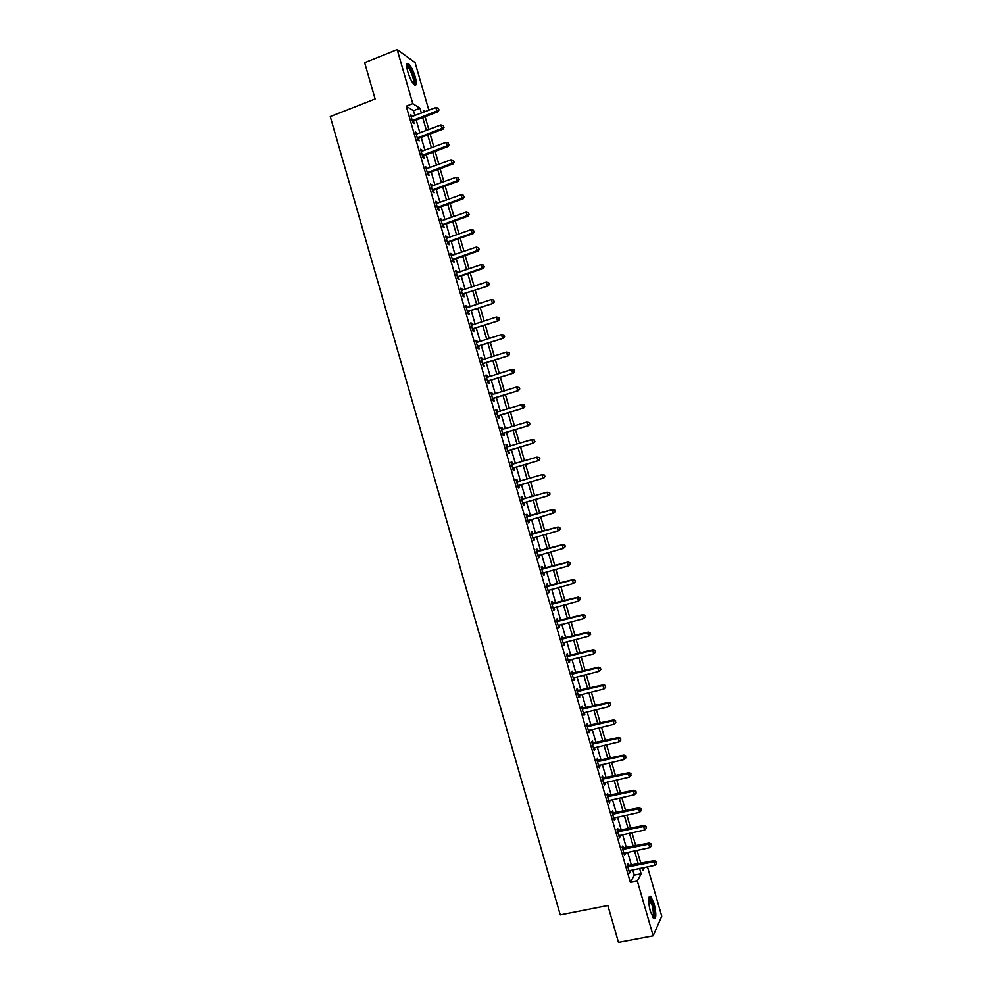 <?xml version="1.0" encoding="UTF-8"?>
<svg xmlns="http://www.w3.org/2000/svg" width="992" height="992" viewBox="0 0 992 992"><rect width="100%" height="100%" fill="white"/><g stroke="black" fill="none" stroke-linecap="round" stroke-linejoin="round"><path stroke-width="1.49" d="M650.368 911.474C647.95 901.034 648.049 895.974 650.665 896.272L654.063 903.489C656.493 913.855 656.394 918.927 653.778 918.691L650.368 911.474M407.774 71.722C406.137 65.385 406.348 62.694 408.431 63.637C410.886 65.881 413.156 70.296 415.239 76.892C416.888 83.216 416.665 85.907 414.582 84.977C412.139 82.758 409.87 78.343 407.774 71.722M647.491 866.834L661.751 916.199L653.182 935.853L618.487 942.4L607.848 905.535L560.257 914.909L330.249 116.572L375.125 98.989L364.647 62.657L397.184 49.6L415.078 62.558L428.854 110.224M414.904 115.58L413.49 110.695L406.224 106.181L630.391 882.446L634.285 875.13L632.76 869.835M631.458 865.322L627.688 852.264M626.398 847.8L622.616 834.694M621.339 830.292L617.545 817.135M616.28 812.77L612.473 799.589M611.221 795.274L607.402 782.031M606.174 777.778L602.33 764.497M601.115 760.281L597.271 746.951M596.068 742.785L592.199 729.418M591.021 725.301L587.14 711.896M585.962 707.829L582.081 694.363M580.915 690.358L577.022 676.854M575.868 672.886L571.962 659.345M570.834 655.427L566.903 641.836M565.787 637.968L561.844 624.328M560.753 620.521L556.797 606.831M555.706 603.062L551.738 589.347M550.672 585.627L546.691 571.863M545.637 568.193L541.644 554.379M540.603 550.758L536.598 536.895M535.568 533.336L531.551 519.436M530.534 515.914L526.504 501.977M525.5 498.468L521.482 484.567M520.453 481.008L516.448 467.158M515.418 463.562L511.426 449.76M510.372 446.115L506.404 432.363M505.337 428.668L501.382 414.966M500.303 411.234L496.36 397.581M495.268 393.799L491.338 380.209M490.234 376.377L486.316 362.824M485.2 358.943L481.306 345.464M480.165 341.533L476.284 328.092M475.143 324.124L471.274 310.732M470.109 306.714L466.252 293.384M465.087 289.317L461.243 276.036M460.052 271.92L456.233 258.689M455.03 254.522L451.224 241.341M450.008 237.138L446.226 224.018M444.999 219.753L441.217 206.683M439.977 202.38L436.22 189.36M434.955 185.008L431.21 172.038M429.945 167.648L426.213 154.727M424.923 150.288L421.216 137.417M419.914 132.928L416.218 120.119M412.151 116.647L410.552 114.564L412.957 122.884L414.16 123.591L413.503 121.346M413.428 121.074L413.23 120.404M417.161 133.982L415.561 131.899L417.954 140.219L419.157 140.889L418.5 138.632M418.426 138.384L418.24 137.727M422.17 151.33L420.558 149.234L422.964 157.554L424.142 158.187L423.497 155.93M423.423 155.682L423.249 155.062M427.18 168.677L425.568 166.582L427.974 174.902L429.139 175.485L428.494 173.24M432.19 186.025L430.59 183.929L432.996 192.262L434.149 192.795L433.492 190.551M437.199 203.385L435.6 201.289L438.005 209.622L439.146 210.118L438.489 207.861M442.221 220.757L440.609 218.649L443.015 226.982L444.143 227.428L443.498 225.172M447.231 238.117L446.747 236.443L445.631 236.009L448.037 244.354L449.153 244.751L448.496 242.494M452.253 255.502L451.757 253.766L450.641 253.382L453.046 261.727L454.15 262.086L453.505 259.83M457.275 272.874L456.754 271.101L455.663 270.754L458.068 279.099L459.16 279.422L458.515 277.165M462.297 290.259L461.764 288.436L460.685 288.139L463.09 296.484L464.169 296.757L463.512 294.5M467.319 307.656L466.773 305.772L465.707 305.524L468.112 313.869L469.179 314.104L468.522 311.848M472.341 325.054L471.783 323.119L470.729 322.921L473.134 331.266L474.188 331.452L473.531 329.195M477.363 342.451L476.792 340.479L475.751 340.318L478.156 348.663L479.198 348.812L478.553 346.543M482.397 359.86L481.802 357.839L480.773 357.715L483.191 366.073L484.22 366.172L483.563 363.903M487.419 377.27L486.824 375.199L485.807 375.125L488.213 383.482L489.23 383.532L488.572 381.275M492.454 394.692L491.834 392.559L490.829 392.534L493.247 400.892L494.252 400.904L493.594 398.648M497.488 412.114L496.856 409.944L495.864 409.956L498.282 418.314L499.261 418.277L498.616 416.02M502.51 429.536L501.878 427.316L500.898 427.378L503.304 435.748L504.283 435.662L503.626 433.392M507.544 446.958L506.9 444.701L505.92 444.8L508.338 453.17L509.305 453.046L508.648 450.777M512.566 464.355L511.922 462.086L510.954 462.235L513.372 470.605L514.327 470.431L513.67 468.174M517.601 481.752L516.944 479.483L516.001 479.682L518.419 488.052L519.349 487.828L518.704 485.572M522.623 499.15L521.966 496.88L521.036 497.116L523.454 505.498L524.384 505.238L523.726 502.969M527.645 516.547L526.988 514.29L526.07 514.575L528.488 522.945L529.406 522.648L528.748 520.378M532.679 533.956L532.022 531.7L531.117 532.022L533.535 540.404L534.44 540.057L533.783 537.788M537.701 551.378L537.056 549.109L536.151 549.481L538.582 557.864L539.462 557.467L538.805 555.21M542.736 568.8L542.078 566.531L541.198 566.953L543.628 575.335L544.496 574.889L543.839 572.632M547.77 586.222L547.113 583.953L546.245 584.424L548.663 592.807L549.531 592.323L548.886 590.116M552.804 603.657L552.147 601.388L551.292 601.896L553.722 610.278L554.565 609.758L553.945 607.588M557.839 621.091L557.182 618.822L556.338 619.38L558.769 627.762L559.6 627.192L558.992 625.072M562.873 638.526L562.216 636.256L561.385 636.864L563.816 645.259L564.634 644.639L564.039 642.568M567.92 655.972L567.263 653.703L566.444 654.348L568.862 662.743L569.681 662.086L569.098 660.064M572.954 673.432L572.297 671.162L571.491 671.844L573.922 680.252L574.715 679.532L574.145 677.561M578.001 690.891L577.344 688.609L576.55 689.353L578.981 697.748L579.762 696.992L579.204 695.07M583.036 708.35L582.378 706.081L581.61 706.85L584.028 715.257L584.809 714.463L584.263 712.578M588.082 725.822L587.425 723.54L586.669 724.371L589.087 732.778L589.856 731.935L589.322 730.1M593.129 743.293L592.472 741.012L591.728 741.88L594.146 750.287L594.902 749.406L594.382 747.621M598.176 760.765L597.519 758.496L596.787 759.401L599.218 767.82L599.949 766.878L599.441 765.154M603.223 778.249L602.566 775.98L601.846 776.934L604.277 785.342L604.996 784.362L604.512 782.688M608.282 795.733L607.625 793.464L606.906 794.468L609.336 802.888L609.572 800.222M613.329 813.229L612.672 810.96L611.977 812.002L614.408 820.421L614.643 817.768M618.388 830.726L617.731 828.456L617.036 829.548L619.467 837.967L619.715 835.314M623.447 848.234L622.778 845.953L622.108 847.094L624.538 855.526L624.774 852.86M628.494 865.743L627.837 863.462L627.18 864.652L629.61 873.072L629.846 870.43M653.182 935.853L637.348 881.045L641.142 873.741L639.617 868.434M630.391 882.446L637.348 881.045M406.224 106.181L412.796 103.639L397.184 49.6M421.389 113.088L419.976 108.19L412.796 103.639M638.302 863.92L634.533 850.838M633.231 846.374L629.449 833.255M628.172 828.828L624.365 815.66M623.1 811.295L619.281 798.089M618.041 793.774L614.209 780.506M612.982 776.24L609.138 762.947M607.91 758.719L604.054 745.376M602.851 741.21L598.982 727.818M597.792 723.701L593.91 710.26M592.745 706.192L588.851 692.714M587.686 688.696L583.78 675.168M582.626 671.2L578.708 657.634M577.58 653.716L573.649 640.1M572.533 636.232L568.577 622.579M567.474 618.76L563.518 605.058M562.427 601.276L558.459 587.537M557.38 583.817L553.4 570.028M552.333 566.358L548.34 552.519M547.299 548.898L543.281 535.023M542.252 531.439L538.234 517.526M537.218 513.992L533.188 500.042M532.171 496.533L528.141 482.608M527.112 479.049L523.106 465.174M522.065 461.578L518.072 447.752M517.018 444.094L513.038 430.33M511.971 426.634L508.016 412.908M506.924 409.163L502.981 395.498M501.89 391.704L497.947 378.088M496.843 374.257L492.925 360.691M491.796 356.81L487.903 343.294M486.762 339.363L482.868 325.909M481.728 321.929L477.846 308.524M476.693 304.494L472.837 291.14M471.659 287.072L467.815 273.767M466.624 269.65L462.793 256.395M461.59 252.228L457.771 239.035M456.556 234.819L452.761 221.675M451.534 217.409L447.752 204.327M446.499 200.012L442.742 186.967M441.477 182.615L437.72 169.632M436.455 165.23L432.71 152.284M431.433 147.845L427.713 134.962M426.411 130.46L422.704 117.626M642.159 867.913L642.878 870.406L644.403 867.467M425.32 111.575L423.249 110.261L423.795 112.158M425.109 116.709L428.817 129.543M430.119 134.044L433.851 146.94M435.128 151.379L438.873 164.325M440.15 168.727L443.895 181.734M445.16 186.087L448.93 199.132M450.17 203.447L453.964 216.541M455.192 220.807L458.986 233.963M460.214 238.179L464.02 251.385M465.223 255.552L469.055 268.807M470.245 272.924L474.089 286.242M475.267 290.309L479.136 303.676M480.302 307.706L484.17 321.11M485.324 325.091L489.217 338.557M490.346 342.5L494.252 356.016M495.38 359.898L499.298 373.463M500.402 377.307L504.345 390.935M505.436 394.729L509.392 408.394M510.471 412.151L514.439 425.866M515.505 429.573L519.486 443.35M520.54 447.008L524.545 460.834M525.586 464.442L529.592 478.318M530.621 481.876L534.651 495.814M535.655 499.323L539.698 513.286M540.714 516.82L544.732 530.745M545.774 534.316L549.779 548.204M550.833 551.825L554.826 565.676M555.892 569.346L559.872 583.147M560.951 586.867L564.932 600.619M566.023 604.388L569.978 618.103M571.082 621.922L575.025 635.587M576.154 639.456L580.084 653.083M581.213 657.002L585.144 670.58M586.284 674.548L590.19 688.076M591.356 692.106L595.25 705.585M596.428 709.664L600.309 723.106M601.512 727.223L605.38 740.627M606.583 744.794L610.44 758.148M611.655 762.364L615.499 775.67M616.739 779.948L620.57 793.203M621.823 797.531L625.642 810.749M626.894 815.114L630.701 828.295M631.978 832.71L635.773 845.841M637.075 850.318L640.844 863.4M413.49 110.695L419.976 108.19M634.285 875.13L641.142 873.741M410.862 115.642L411.754 115.295M415.859 132.928L416.752 132.581M420.844 150.226L421.749 149.879M425.841 167.524L426.746 167.189M430.838 184.822L431.743 184.487M435.835 202.132L436.74 201.798M440.845 219.443L441.75 219.12M445.842 236.766L446.747 236.443M450.839 254.088L451.757 253.766M455.849 271.411L456.754 271.101M460.858 288.746L461.764 288.436M465.868 306.082L466.773 305.772M470.865 323.429L471.783 323.119M475.887 340.777L476.792 340.479M480.897 358.137L481.802 357.839M485.906 375.484L486.824 375.199M490.916 392.857L491.834 392.559M495.938 410.229L496.856 409.944M500.96 427.602L501.878 427.316M505.97 444.974L506.9 444.701M510.992 462.359L511.922 462.086M516.014 479.756L516.944 479.483M521.048 497.153L521.966 496.88M528.476 522.908L529.406 522.648M533.51 540.318L534.44 540.057M538.532 557.727L539.462 557.467M543.566 575.149L544.496 574.889M548.601 592.571L549.531 592.323M553.635 610.006L554.565 609.758M558.67 627.44L559.6 627.192M563.704 644.874L564.634 644.639M568.738 662.321L569.681 662.086M573.785 679.768L574.715 679.532M578.82 697.227L579.762 696.992M583.866 714.686L584.809 714.463M588.913 732.146L589.856 731.935M593.96 749.617L594.902 749.406M599.007 767.101L599.949 766.878M604.054 784.573L604.996 784.362M609.1 802.069L610.043 801.858M614.16 819.553L615.102 819.355M619.206 837.05L620.149 836.851M624.266 854.558L625.208 854.36M629.325 872.067L630.267 871.869M412.908 120.206L414.11 120.925L438.005 111.761L436.852 111.017L412.3 120.627M438.613 109.529L438.216 108.14L438.613 109.529L436.852 111.017L435.848 107.533L411.196 116.82M414.11 120.925L412.722 122.078M438.005 111.761L439.072 109.839M438.216 108.14L435.848 107.533M417.917 137.541L419.108 138.223L443.027 129.146L441.899 128.439L417.31 137.962M443.66 126.964L443.25 125.562L443.66 126.964L441.899 128.439L440.882 124.955L416.206 134.156M419.108 138.223L417.706 139.364M443.027 129.146L444.106 127.236M443.25 125.562L440.882 124.955M422.927 154.888L424.105 155.521L448.062 146.543L446.933 145.886L422.319 155.298M448.694 144.386L448.285 142.997L448.694 144.386L446.933 145.886L445.929 142.389L421.216 151.491M424.105 155.521L422.704 156.649M448.062 146.543L449.14 144.658M448.285 142.997L445.929 142.389M427.936 172.236L429.102 172.819L453.084 163.94L451.98 163.32L427.329 172.645M453.728 161.82L453.332 160.431L453.728 161.82L451.98 163.32L450.963 159.836L426.225 168.838M429.102 172.819L427.701 173.96M453.084 163.94L454.175 162.068M453.332 160.431L450.963 159.836M432.946 189.584L434.099 190.129L458.118 181.338L457.014 180.767L432.338 190.005M458.775 179.267L458.366 177.866L458.775 179.267L457.014 180.767L456.01 177.283L431.235 186.186M434.099 190.129L432.698 191.258M458.118 181.338L459.209 179.49M458.366 177.866L456.01 177.283M406.67 65.435L409.808 67.878C414.148 76.409 415.462 81.852 413.751 84.221M413.28 83.65C414.197 80.526 412.846 75.528 409.225 68.634L406.695 66.179M414.978 85.2C415.66 80.811 413.9 74.698 409.708 66.861L406.931 63.86M648.756 897.847L649.128 897.698C650.268 897.909 651.471 900.079 652.736 904.233C654.695 912.33 654.757 916.806 652.897 917.637M652.525 917.005C653.778 915.294 653.579 911.164 651.93 904.617L648.656 898.578M653.988 918.852C655.216 916.174 654.881 911.127 652.972 903.724L649.264 896.346M437.956 206.944L439.096 207.452L463.152 198.747L462.061 198.226L437.348 207.365M463.822 196.714L463.413 195.312L463.822 196.714L462.061 198.226L461.057 194.73L436.244 203.546M439.096 207.452L437.695 208.568M463.152 198.747L464.244 196.924M463.413 195.312L461.057 194.73M442.978 224.316L444.106 224.775L468.187 216.169L467.108 215.686L442.37 224.725M468.856 214.16L468.46 212.759L468.856 214.16L467.108 215.686L466.104 212.189L441.266 220.906M444.106 224.775L442.705 225.878M468.187 216.169L469.29 214.359M468.46 212.759L466.104 212.189M447.987 241.688L449.103 242.098L473.221 233.579L472.155 233.145L447.38 242.085M473.903 231.62L473.506 230.218L473.903 231.62L472.155 233.145L471.15 229.648L446.276 238.278M449.103 242.098L447.702 243.201M473.221 233.579L474.325 231.793M473.506 230.218L471.15 229.648M453.009 259.061L454.113 259.433L478.256 251.001L477.202 250.616L452.402 259.458M478.95 249.079L478.553 247.678L478.95 249.079L477.202 250.616L476.197 247.12L451.298 255.638M454.113 259.433L452.712 260.524M478.256 251.001L479.372 249.24M478.553 247.678L476.197 247.12M458.031 276.446L459.122 276.768L483.29 268.435L482.261 268.088L457.411 276.842M483.997 266.55L483.6 265.149L483.997 266.55L482.261 268.088L481.244 264.591L456.308 273.023M459.122 276.768L457.709 277.859M483.29 268.435L484.418 266.687M483.6 265.149L481.244 264.591M463.053 293.83L488.324 285.87L462.433 294.227M489.056 284.022L488.647 282.621L489.056 284.022L487.308 285.572L486.291 282.075L461.33 290.408M464.132 294.103L462.718 295.194M488.324 285.87L489.465 284.134M488.647 282.621L486.291 282.075M468.075 311.215L493.371 303.304L467.455 311.612M494.103 301.494L493.706 300.092L494.103 301.494L492.367 303.056L491.35 299.559L466.352 307.793M469.142 311.451L467.728 312.53M493.371 303.304L494.512 301.593M493.706 300.092L491.35 299.559M473.097 328.612L498.418 320.751L472.477 329.009M499.162 318.978L497.414 320.54L496.409 317.043L499.15 317.663L499.162 318.978L499.15 317.663M471.374 325.178L496.409 317.043L498.753 317.576M474.151 328.798L472.738 329.877M498.418 320.751L499.559 319.064M478.119 346.01L503.452 338.198L477.512 346.406M504.209 336.462L502.473 338.036L501.456 334.54L504.196 335.135L504.209 336.462L504.196 335.135M476.408 342.575L501.456 334.54L503.812 335.06M479.161 346.158L477.747 347.237M503.452 338.198L504.606 336.536M483.154 363.419L508.499 355.657L482.534 363.804M509.268 353.958L507.532 355.533L506.515 352.036L509.256 352.606L509.268 353.958L509.256 352.606M481.43 359.984L506.515 352.036L508.859 352.557M484.183 363.518L482.757 364.585M508.499 355.657L509.652 354.008M488.176 380.829L513.546 373.116L487.556 381.213M514.327 371.454L512.591 373.042L511.574 369.545L514.302 370.09L514.327 371.454L514.302 370.09M486.898 377.406L511.574 369.545L513.918 370.053M489.192 380.891L487.766 381.945M513.546 373.116L514.712 371.492M493.21 398.251L518.593 390.588L492.59 398.635M519.386 388.963L517.65 390.55L516.634 387.054L519.362 387.574L519.386 388.963L519.362 387.574M491.486 394.804L516.634 387.054L518.977 387.562M494.214 398.263L492.788 399.317M491.462 394.729L492.106 394.791M518.593 390.588L519.758 388.976M498.244 415.673L523.652 408.059L497.624 416.045M524.446 406.472L522.71 408.072L521.705 404.562L524.408 405.058L524.446 406.472L524.408 405.058M496.521 412.226L521.705 404.562L524.036 405.071M499.224 415.636L497.81 416.69M496.484 412.102L497.265 412.176M523.652 408.059L524.818 406.46M503.279 433.095L528.699 425.531L502.659 433.479M529.505 423.981L527.781 425.593L526.764 422.084L529.468 422.555L529.505 423.981L529.468 422.555M501.543 429.648L526.764 422.084L529.108 422.58M504.246 433.02L502.82 434.062M501.493 429.474L502.411 429.573M528.699 425.531L529.877 423.956M508.313 450.529L533.746 443.015L507.693 450.901M534.576 441.502L532.84 443.114L531.836 439.605L534.527 440.064L534.576 441.502L534.527 440.064M506.577 447.07L531.836 439.605L534.167 440.101M509.268 450.405L507.842 451.447M506.515 446.859L507.569 446.958M533.746 443.015L534.936 441.465M513.348 467.964L538.805 460.499L512.728 468.336M539.636 459.023L537.912 460.648L536.895 457.138L539.586 457.56L539.636 459.023L539.586 457.56M511.612 464.504L536.895 457.138L539.239 457.622M514.29 467.802L512.864 468.832M511.537 464.244L512.715 464.368M538.805 460.499L539.995 458.961M518.382 485.41L543.864 477.995L517.762 485.782M544.707 476.557L542.984 478.181L541.967 474.672L544.658 475.081L544.707 476.557L544.658 475.081M516.658 481.951L541.967 474.672L544.298 475.156M519.324 485.2L517.886 486.229M516.559 481.628L517.874 481.777M543.864 477.995L545.054 476.482M523.416 502.857L548.923 495.492L522.796 503.229M549.779 494.09L548.055 495.727L547.038 492.218L549.717 492.59L549.779 494.09L549.717 492.59M521.693 499.398L547.038 492.218L549.37 492.689M524.346 502.609L522.908 503.626M521.581 499.026L523.094 499.174M548.923 495.492L550.126 493.991M555.185 511.512L554.441 510.223L555.185 511.512L553.982 512.988L527.843 520.676M554.85 511.624L553.127 513.273L552.11 509.764L552.966 509.491L526.616 516.435M526.727 516.844L552.11 509.764L554.441 510.223M529.083 520.13L527.942 521.023M554.776 510.111L552.966 509.491M560.257 529.046L559.848 527.645L560.257 529.046L559.042 530.497L532.878 538.135M559.922 529.17L558.198 530.819L557.182 527.31L558.025 526.988L531.638 533.832M531.774 534.291L557.182 527.31L559.513 527.769M533.026 538.011L533.932 537.664L532.964 538.433M559.848 527.645L558.025 526.988M565.316 546.58L564.919 545.178L565.316 546.58L563.27 548.378L537.924 555.594M564.994 546.728L563.27 548.378L562.253 544.868L563.084 544.509L536.672 551.254M536.808 551.763L562.253 544.868L564.584 545.315M538.892 555.136L537.999 555.842M564.919 545.178L563.084 544.509M570.388 564.113L569.978 562.712L570.388 564.113L568.342 565.948L542.971 573.066M570.065 564.274L568.342 565.948L567.337 562.427L568.156 562.018L541.694 568.664M541.855 569.222L567.337 562.427L569.656 562.873M543.827 572.644L543.021 573.264M569.978 562.712L568.156 562.018M575.459 581.659L575.05 580.258L575.459 581.659L573.426 583.519L548.018 590.538M575.137 581.845L573.426 583.519L572.409 579.998L573.215 579.539L546.728 586.086M546.902 586.694L572.409 579.998L574.74 580.432M548.75 590.141L548.055 590.686M575.05 580.258L573.215 579.539M580.531 599.205L580.122 597.804L580.531 599.205L578.51 601.09L553.065 608.009M580.221 599.404L578.51 601.09L577.493 597.568L578.286 597.072L551.763 603.52M551.949 604.165L577.493 597.568L579.812 598.002M580.122 597.804L578.286 597.072M585.602 616.764L585.206 615.35L585.602 616.764L583.581 618.661L558.112 625.493M585.292 616.974L583.581 618.661L582.564 615.152L583.346 614.606L556.797 620.942M556.996 621.649L582.564 615.152L584.896 615.573M585.206 615.35L583.346 614.606M590.686 634.322L590.277 632.908L590.686 634.322L588.665 636.244L563.456 642.766M590.376 634.558L588.665 636.244L587.648 632.735L588.417 632.14L561.832 638.389M562.055 639.133L587.648 632.735L589.967 633.156M590.277 632.908L588.417 632.14M595.758 651.88L595.349 650.479L595.758 651.88L593.749 653.84L568.205 660.474M595.46 652.141L593.749 653.84L592.732 650.318L593.489 649.686L566.866 655.824M567.102 656.63L592.732 650.318L595.051 650.727M595.349 650.479L593.489 649.686M600.842 669.451L600.433 668.05L600.842 669.451L598.833 671.435L573.264 677.97M600.544 669.724L598.833 671.435L597.816 667.914L598.56 667.232L571.913 673.27M572.148 674.126L597.816 667.914L600.135 668.323M600.433 668.05L598.56 667.232M577.208 691.622L602.913 685.509L603.93 689.031L578.324 695.466M576.947 690.73L603.632 684.79L602.913 685.509L605.219 685.918L605.628 687.32L605.219 685.918M605.517 685.621L603.632 684.79M603.93 689.031L605.628 687.32M582.267 709.131L607.997 703.117L609.014 706.639L583.37 712.975M581.994 708.189L608.716 702.348L607.997 703.117L610.316 703.514L610.712 704.915L610.316 703.514M610.588 703.204L608.716 702.348M609.014 706.639L610.712 704.915M587.326 726.64L613.081 720.725L614.098 724.247L588.43 730.496M587.041 725.648L613.788 719.907L613.081 720.725L615.4 721.11L615.809 722.523L615.4 721.11M615.672 720.787L613.788 719.907M614.098 724.247L615.809 722.523M592.385 744.161L618.177 738.346L619.194 741.867L593.489 748.018M592.075 743.12L618.859 737.478L618.177 738.346L620.484 738.718L620.893 740.131L620.484 738.718M620.756 738.37L618.859 737.478M619.194 741.867L620.893 740.131M597.444 761.682L623.274 755.966L624.29 759.488L598.548 765.539M597.122 760.591L623.943 755.061L623.274 755.966L625.58 756.338L625.989 757.739L625.58 756.338M625.853 755.966L623.943 755.061M624.29 759.488L625.989 757.739M602.504 779.216L628.37 773.586L629.387 777.12L603.62 783.06M602.169 778.075L629.027 772.632L628.37 773.586L630.676 773.958L631.086 775.36L630.676 773.958M630.937 773.574L629.027 772.632M629.387 777.12L631.086 775.36M607.563 796.75L633.454 791.219L634.483 794.741L608.679 800.606M607.228 795.559L634.111 790.215L633.454 791.219L635.773 791.579L636.17 792.992L635.773 791.579M636.021 791.182L634.111 790.215M634.483 794.741L636.17 792.992M612.634 814.283L638.563 808.852L639.58 812.386L613.75 818.14M612.275 813.043L639.195 807.81L638.563 808.852L640.857 809.212L641.266 810.625L640.857 809.212M641.117 808.79L639.195 807.81M639.58 812.386L641.266 810.625M617.694 831.829L643.659 826.497L644.676 830.031L618.81 835.686M617.334 830.54L644.279 825.406L643.659 826.497L645.966 826.844L646.362 828.258L645.966 826.844M646.214 826.41L644.279 825.406M644.676 830.031L646.362 828.258M622.765 849.375L648.756 844.142L649.772 847.676L623.881 853.232M622.381 848.048L649.363 843.002L648.756 844.142L651.062 844.49L651.471 845.891L651.062 844.49M651.298 844.031L649.363 843.002M649.772 847.676L651.471 845.891M627.837 866.934L653.864 861.8L654.881 865.334L628.953 870.79M627.44 865.545L654.46 860.61L653.864 861.8L656.158 862.135L656.568 863.536L656.158 862.135M656.394 861.651L654.46 860.61M654.881 865.334L656.568 863.536M412.449 120.491L413.652 121.21M417.458 137.826L418.649 138.508M422.468 155.174L423.646 155.806M427.478 172.521L428.643 173.104M432.487 189.869L433.64 190.414M437.497 207.229L438.638 207.725L437.534 207.204M442.506 224.589L443.635 225.048M447.528 241.961L448.644 242.37M452.55 259.334L453.654 259.706M457.56 276.706L458.651 277.028M462.582 294.091L463.661 294.376M467.604 311.488L468.67 311.724M472.626 328.873L473.68 329.071M477.66 346.282L478.702 346.419M482.682 363.68L483.712 363.779M487.704 381.089L488.721 381.151M492.739 398.511L493.743 398.524M497.773 415.921L498.765 415.896M502.808 433.355L503.775 433.281M507.842 450.777L508.797 450.666M511.81 464.529L512.616 464.392M512.876 468.224L513.819 468.05M516.844 481.963L517.787 481.765M517.911 485.658L518.853 485.448M521.879 499.41L522.809 499.162M522.945 503.105L523.875 502.845M526.926 516.869L527.843 516.572M527.459 516.82L528.364 516.534M527.992 520.552L528.897 520.254M531.96 534.316L532.865 533.981M532.493 534.279L533.398 533.944M537.007 551.775L537.9 551.403M537.54 551.738L538.433 551.366M538.073 555.47L538.743 555.173M542.054 569.247L542.934 568.825M542.587 569.21L543.455 568.788M547.1 586.718L547.956 586.247M547.634 586.681L548.489 586.21M552.147 604.19L552.99 603.682M552.68 604.165L553.524 603.644M557.194 621.674L558.037 621.116M557.727 621.649L558.57 621.091M562.241 639.158L563.072 638.563M562.774 639.133L563.605 638.526M567.288 656.654L568.106 656.01M567.833 656.63L568.639 655.972M572.347 674.151L573.153 673.456M572.88 674.126L573.686 673.432M577.406 691.66L578.187 690.916M577.939 691.635L578.733 690.891M582.453 709.168L583.234 708.375M582.998 709.144L583.767 708.362M587.512 726.677L588.281 725.846M588.058 726.652L588.814 725.822M592.571 744.198L593.328 743.318M593.117 744.174L593.861 743.306M597.63 761.72L598.374 760.802M598.176 761.707L598.908 760.777M602.702 779.241L603.421 778.286M603.235 779.228L603.967 778.274M607.761 796.774L608.468 795.77M608.307 796.774L609.014 795.758M612.833 814.32L613.527 813.266M613.366 814.308L614.073 813.254M617.892 831.866L618.586 830.763M618.438 831.854L619.12 830.763M622.964 849.412L623.633 848.272M623.509 849.412L624.179 848.259M628.035 866.971L628.692 865.78M628.581 866.971L629.238 865.78M412.734 120.28L413.937 120.999M417.682 137.652L418.872 138.334M422.642 155.037L423.82 155.67M427.602 172.41L428.767 173.005M432.562 189.807L433.715 190.352M406.683 65.98L406.98 65.236M406.732 66.687L407.377 66.427M648.669 898.442L649.128 897.698"/></g></svg>

